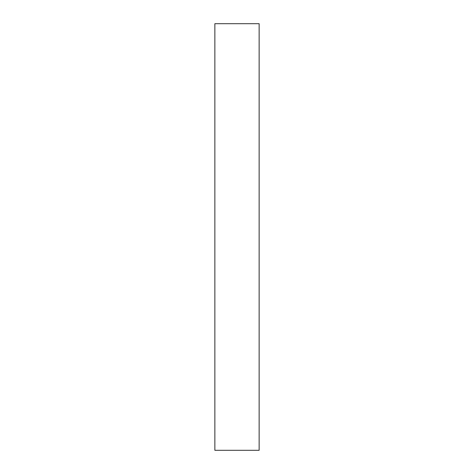 <?xml version="1.0" encoding="UTF-8"?>
<svg xmlns="http://www.w3.org/2000/svg" width="474" height="474" viewBox="0 0 474 474"><rect width="100%" height="100%" fill="white"/><g stroke="black" fill="none" stroke-linecap="round" stroke-linejoin="round"><path stroke-width="0.71" d="M214.864 237L214.864 23.7L259.136 23.7L259.136 450.3L214.864 450.3L214.864 237"/></g></svg>
